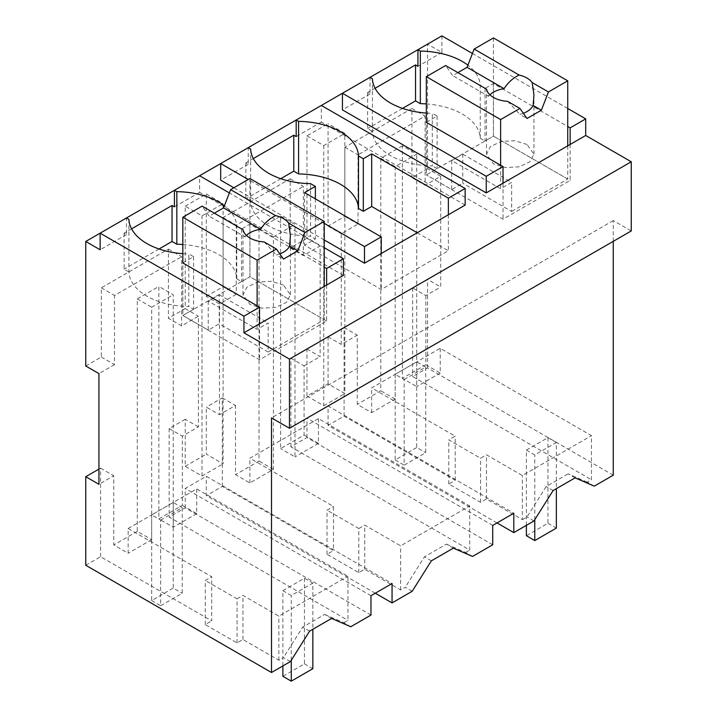<?xml version="1.0" encoding="UTF-8"?>
<svg xmlns="http://www.w3.org/2000/svg" width="717" height="717" viewBox="0 0 717 717"><rect width="100%" height="100%" fill="white"/><g stroke="black" fill="none" stroke-linecap="round" stroke-linejoin="round"><path stroke-width="0.54" stroke-dasharray="3.58 2.69" d="M594.276 486.153L587.357 482.147L591.471 479.763L591.471 435.649L440.22 348.328L371.648 387.915L455.214 436.169L448.779 439.88L480.569 458.235L486.484 454.82L522.37 475.541L591.471 435.649M613.268 475.183L427.529 367.946L412.66 376.533L591.471 479.763M575.106 477.845L568.169 473.838L587.357 482.147M497.024 522.926L328.063 425.369L344.088 416.12L455.214 480.282L448.779 483.993L480.569 502.348L486.484 498.933L522.37 519.655L522.37 475.541M522.37 519.655L527.013 516.975L546.193 486.538L568.169 473.838M425.835 295.583L425.835 364.774L402.362 378.325L402.362 145.856L416.738 154.155L395.166 166.613L395.166 399.082L371.648 412.66L357.272 404.361L357.272 335.171L341.247 344.42L341.247 233.724L358.025 224.036L358.025 154.854L425.127 116.109L425.127 185.291L440.704 176.301L440.704 286.997L427.529 279.388L412.66 287.974L425.835 295.583L440.704 286.997M412.66 287.974L412.66 376.533M425.835 364.774L440.22 373.073L440.22 348.328M427.529 367.946L427.529 279.388M441.905 35.85L441.905 52.458L427.529 44.149L427.529 168.692L440.704 176.301M567.73 108.491L472.431 53.479M613.268 241.333L613.268 220.576L631.247 230.955M613.268 220.576L271.501 417.894M553.121 490.536L546.193 486.538M533.95 520.981L527.013 516.975M486.484 498.933L486.484 454.82M402.362 145.856L380.79 158.314L380.79 390.783L357.272 404.361M404.155 379.526L425.728 367.068L425.728 452.696L404.155 465.154L404.155 379.526L395.166 374.337L416.738 361.879L416.738 386.624L402.362 378.325M440.22 373.073L416.738 386.624M427.529 168.692L411.943 177.682L425.127 185.291M185.219 206.182L206.308 194.002L206.308 296.399L219.492 304.017L219.492 414.713L206.308 407.104L206.308 454.148L223.086 463.836L223.086 203.691L201.997 215.871L185.219 206.182L185.219 308.579L168.441 318.267L181.625 325.877L198.403 316.197L198.403 426.893L182.333 436.169L182.333 505.36L158.851 518.911L158.851 286.442L173.236 294.741L173.236 527.21L158.851 518.911M85.753 366.011L101.339 357.012L101.339 287.831L168.441 249.086L168.441 318.267M427.529 44.149L417.939 49.688M375.081 88.272L367.606 92.583L370.008 93.963L370.008 77.364L342.439 93.273M465.154 205.08L321.35 122.06L321.35 105.453L296.184 119.981M253.325 158.565L245.859 162.876L248.252 164.256L248.252 147.657L220.693 163.566M343.398 275.373L199.595 192.353L199.595 175.746L174.437 190.274M131.57 228.857L124.104 233.168L126.497 234.549L126.497 217.95L100.138 233.168M206.308 296.399L223.086 286.719L223.086 217.538L290.197 178.793L290.197 247.974L306.975 238.286L306.975 135.889L328.063 123.709L328.063 226.106L344.841 216.426L344.841 147.245L411.943 108.5L411.943 177.682M126.497 234.549L100.138 249.776M199.595 192.353L174.437 206.881M370.008 93.963L342.439 109.88M441.905 52.458L417.939 66.296M324.227 239.953L233.867 187.782M248.252 164.256L220.693 180.173M321.35 122.06L296.184 136.589M426.328 103.911A61.438 35.465 0 0 1 480.256 138.247L480.256 85.664A61.438 35.465 0 0 0 467.896 65.175M480.256 85.664L485.042 88.433L493.43 83.584L567.73 126.488M492.713 525.418L306.975 418.172L328.063 406.001L513.802 513.238M328.063 425.369L328.063 406.001M85.753 565.265L100.577 556.706L211.712 620.868L211.712 576.755L128.146 528.501L128.146 553.246L113.761 544.947L113.761 475.756L98.937 484.316M290.448 661.567L283.511 657.561L278.868 660.24L242.982 639.519L237.067 642.934L205.277 624.588L211.712 620.868M309.619 631.121L302.682 627.124L283.511 657.561M331.604 618.43L324.667 614.424L302.682 627.124M350.774 626.739L343.846 622.732L324.667 614.424M343.846 622.732L347.96 620.348L347.96 576.235L196.718 488.913L151.663 514.923L151.663 307.199L173.236 294.741M370.967 615.078L185.219 507.842L169.149 517.118L347.96 620.348M185.219 507.842L185.219 488.465L206.308 476.294L392.056 583.53M370.967 595.71L185.219 488.465M375.278 593.219L206.308 495.662L206.308 476.294M412.194 591.274L405.266 587.268L400.624 589.948L364.729 569.226L358.814 572.641L327.024 554.295L333.468 550.575L222.333 486.413L206.308 495.662M431.374 560.828L424.437 556.831L405.266 587.268M453.359 548.138L446.422 544.131L424.437 556.831M472.53 556.446L465.593 552.44L446.422 544.131M492.713 544.786L306.975 437.549L290.905 446.825L469.716 550.056L469.716 505.942L318.465 418.62L249.892 458.208L333.468 506.462L333.468 550.575M465.593 552.44L469.716 550.056M306.975 437.549L306.975 418.172M290.905 446.825L290.905 358.258L306.975 348.991L306.975 396.035L328.063 383.855L344.841 393.543L344.841 133.398L328.063 123.709M344.088 416.12L344.088 327.561L328.063 336.811L328.063 383.855M455.214 480.282L455.214 436.169M344.088 327.561L357.272 335.171M371.648 412.66L371.648 387.915M448.779 483.993L448.779 439.88M480.569 502.348L480.569 458.235M425.728 367.068L416.738 361.879L416.738 154.155M380.79 158.314L395.166 166.613M395.166 399.082L380.79 390.783M328.063 336.811L341.247 344.42M328.063 226.106L341.247 233.724M344.841 216.426L358.025 224.036M344.841 147.245L358.025 154.854M411.943 108.5L425.127 116.109M206.308 194.002L223.086 203.691M198.403 426.893L185.219 419.284L185.219 466.328L201.997 476.016L201.997 215.871M185.219 308.579L198.403 316.197M168.441 249.086L181.625 256.695L181.625 325.877M101.339 287.831L114.514 295.44L181.625 256.695M101.339 357.012L114.514 364.621L114.514 295.44M114.514 364.621L98.937 373.62M306.975 135.889L323.752 145.578L344.841 133.398M306.975 396.035L323.752 405.723L323.752 145.578M306.975 348.991L320.149 356.6L320.149 245.904L303.372 255.584L290.197 247.974M306.975 238.286L320.149 245.904M290.197 178.793L303.372 186.402L303.372 255.584M223.086 217.538L236.269 225.147L303.372 186.402M223.086 286.719L236.269 294.328L236.269 225.147M236.269 294.328L219.492 304.017M128.899 219.33L128.899 271.913A61.438 35.465 0 0 0 188.813 306.509L188.813 253.926L193.608 256.695L182.826 262.915L182.826 315.498L208.226 330.17L219.25 323.806L219.25 294.741L208.226 301.113L257.116 329.336L268.149 322.973L268.149 352.029L219.25 323.806M124.104 233.168L124.104 269.144L128.899 271.913M159.022 248.987L124.104 269.144M324.227 247.697L229.368 192.936M326.62 285.061L326.62 321.037L259.518 359.782L182.826 315.498L193.608 309.278L188.813 306.509M259.518 323.806L259.518 359.782M570.132 144.475L570.132 180.451L503.02 219.196L426.328 174.912L451.728 189.584L462.752 183.22L462.752 154.155L451.728 160.527L500.627 188.75L511.651 182.387L511.651 211.443L462.752 183.22M503.02 183.22L503.02 219.196M372.401 78.745L372.401 131.328A61.438 35.465 0 0 0 432.315 165.923L432.315 113.34L437.11 116.109L426.328 122.329L426.328 174.912L437.11 168.692L432.315 165.923M367.606 92.583L367.606 128.558L372.401 131.328M402.524 108.401L367.606 128.558M324.227 223.345L248.252 179.483M250.645 149.037L250.645 201.62A61.438 35.465 0 0 0 310.569 236.216L310.569 183.633M245.859 162.876L245.859 198.851L250.645 201.62M280.768 178.694L245.859 198.851M448.376 214.768L448.376 250.744L381.265 289.489L304.573 245.205L315.363 238.985L310.569 236.216M381.265 253.513L381.265 289.489M485.042 88.433L485.042 141.016L493.43 136.167L570.132 180.451M480.256 138.247L485.042 141.016M493.43 83.584L493.43 136.167L426.328 174.912L426.328 122.329M182.826 253.675A61.438 35.465 0 0 0 188.813 253.926M128.146 528.501L151.663 514.923L151.663 539.668L137.288 531.369L137.288 298.899L158.851 286.442M137.288 531.369L113.761 544.947M100.577 556.706L100.577 468.147L98.937 469.097M100.577 468.147L113.761 475.756M205.277 624.588L205.277 580.465L211.712 576.755M237.067 642.934L237.067 598.82L205.277 580.465M237.067 598.82L242.982 595.406L278.868 616.127L347.96 576.235M242.982 639.519L242.982 595.406M278.868 660.24L278.868 616.127M185.219 419.284L169.149 428.56L182.333 436.169M169.149 428.56L169.149 517.118M182.333 505.36L196.718 513.659L196.718 488.913M185.219 466.328L206.308 454.148M222.333 486.413L222.333 397.854L206.308 407.104M222.333 397.854L235.517 405.463L219.492 414.713M290.905 358.258L304.089 365.876L304.089 435.067L280.607 448.618L280.607 216.149L259.034 228.606L273.419 236.906L273.419 469.375L249.892 482.953L235.517 474.654L235.517 405.463M249.892 482.953L249.892 458.208M327.024 554.295L327.024 510.172L333.468 506.462M358.814 572.641L358.814 528.528L327.024 510.172M358.814 528.528L364.729 525.113L400.624 545.834L469.716 505.942M364.729 569.226L364.729 525.113M400.624 589.948L400.624 545.834M304.089 435.067L318.465 443.366L318.465 418.62M323.752 405.723L344.841 393.543M304.089 365.876L320.149 356.6M201.997 476.016L223.086 463.836M259.034 228.606L259.034 461.076L235.517 474.654M182.826 244.497A61.438 35.465 0 0 1 236.744 278.832L241.539 281.602L249.928 276.753L326.62 321.037M236.744 278.832L236.744 226.249A61.438 35.465 0 0 0 224.394 205.761M236.744 226.249L241.539 229.019L249.928 224.17L324.227 267.074M249.928 224.17L249.928 276.753L182.826 315.498L182.826 262.915M426.328 113.08A61.438 35.465 0 0 0 432.315 113.34M417.222 232.756L448.376 250.744M304.573 192.622L304.573 245.205M193.608 256.695L193.608 309.278M137.288 298.899L151.663 307.199M151.663 539.668L128.146 553.246M196.718 513.659L173.236 527.21M273.419 469.375L259.034 461.076M280.607 216.149L294.992 224.448L294.992 456.917L280.607 448.618M318.465 443.366L294.992 456.917M273.419 236.906L294.992 224.448M241.539 229.019L241.539 281.602M437.11 116.109L437.11 168.692M315.363 198.851L315.363 238.985M567.73 145.856L567.73 179.062L511.651 211.443M500.627 165.224L500.627 188.75M462.752 154.155L511.651 182.387M493.43 37.929L493.43 136.167L567.73 179.062M523.338 113.313A23.724 13.695 180 0 1 519.888 114.406L526.986 118.502M507.654 101.357L519.888 114.406M451.728 160.527L451.728 189.584M457.876 72.614L452.687 75.608L445.607 65.534M526.986 144.475L514.842 140.729L501.129 141.509L490.482 146.546L486.493 154.155L493.43 163.843L505.584 167.59L519.287 166.81L529.935 161.764L533.932 154.155L526.986 144.475M486.619 89.213L488.546 96.311L452.687 75.608M489.899 94.814A23.724 13.695 0 0 0 488.546 96.311M324.227 286.442L324.227 319.648L268.149 352.029M257.116 305.809L257.116 329.336M219.25 294.741L268.149 322.973M249.928 178.515L249.928 276.753L324.227 319.648M279.836 253.899A23.724 13.695 180 0 1 276.386 254.992L283.484 259.088M264.152 241.943L276.386 254.992M208.226 301.113L208.226 330.17M214.365 213.2L209.185 216.193L202.104 206.12M283.484 285.061L271.331 281.315L257.627 282.095L246.98 287.132L242.991 294.741L249.928 304.429L262.081 308.176L275.785 307.396L286.433 302.359L290.421 294.741L283.484 285.061M243.117 229.798L245.044 236.897L209.185 216.193M246.397 235.4A23.724 13.695 0 0 0 245.044 236.897M416.738 361.879L416.738 447.507L425.728 452.696M395.166 374.337L395.166 459.964L416.738 447.507M395.166 459.964L404.155 465.154M160.653 520.112L182.226 507.654L182.226 593.282L160.653 605.74L160.653 520.112L151.663 514.923L173.236 502.465L182.226 507.654M173.236 502.465L173.236 588.092L182.226 593.282M151.663 514.923L151.663 600.55L173.236 588.092M151.663 600.55L160.653 605.74M526.386 525.346L526.386 450.097L547.958 437.639L556.347 442.488L556.347 488.68M526.386 450.097L534.774 454.937L556.347 442.488M547.958 437.639L547.958 523.267L526.386 535.724M534.774 519.664L534.774 454.937M547.958 523.267L556.347 528.106M282.883 665.932L282.883 590.683L304.456 578.225L312.845 583.073L312.845 629.266M282.883 590.683L291.272 595.522L312.845 583.073M304.456 578.225L304.456 663.852L282.883 676.31M291.272 660.249L291.272 595.522M304.456 663.852L312.845 668.692M486.484 154.155L486.484 90.145M533.941 154.155L533.941 94.949M242.982 294.741L242.982 230.731M290.43 294.741L290.43 235.535"/><path stroke-width="1.08" d="M613.268 241.333L613.268 475.183L594.276 486.153L575.106 477.845L553.121 490.536L533.95 520.981L513.802 532.614L513.802 513.238L492.713 525.418L492.713 544.786L472.53 556.446L453.359 548.138L431.374 560.828L412.194 591.274L392.056 602.907L392.056 583.53L370.967 595.71L370.967 615.078L350.774 626.739L331.604 618.43L309.619 631.121L290.448 661.567L271.501 672.501L85.753 565.265L85.753 476.706L98.937 484.316L98.937 373.62L85.753 366.011L85.753 241.468L100.138 249.776L100.138 233.168L85.753 241.468M324.227 247.697L343.398 258.765L343.398 275.373L243.941 332.796L289.471 359.092L289.471 428.273L631.247 230.955L631.247 161.773L585.708 135.477L585.708 118.87L567.73 108.491M472.431 53.479L441.905 35.85L100.138 233.168L243.941 316.188L243.941 332.796M289.471 428.273L271.501 417.894L271.501 672.501M513.802 532.614L497.024 522.926M224.394 205.761A61.438 35.465 0 0 0 176.83 191.654L174.437 190.274L174.437 206.881L172.035 205.492L131.57 228.857M631.247 161.773L289.471 359.092M585.708 135.477L486.243 192.9L342.439 109.88L342.439 93.273L486.243 176.301L486.243 192.9M467.896 65.175A61.438 35.465 0 0 0 420.332 51.068L417.939 49.688L417.939 66.296L415.537 64.906L375.081 88.272M321.35 105.453L465.154 188.472L465.154 205.08L364.496 263.193L324.227 239.953M233.867 187.782L220.693 180.173L220.693 163.566L248.252 179.483M358.5 155.956L363.295 158.726L363.295 211.309L358.5 208.539L358.5 155.956A61.438 35.465 0 0 0 298.586 121.361L296.184 119.981L296.184 136.589L293.791 135.199L253.325 158.565M585.708 118.87L570.132 127.868L570.132 144.475M567.73 126.488L570.132 127.868M392.056 602.907L375.278 593.219M126.497 217.95L128.899 219.33A61.438 35.465 0 0 0 182.826 253.675M172.035 205.492L172.035 241.468L159.022 248.987M176.83 191.654L176.83 244.237L172.035 241.468M229.368 192.936L199.595 175.746M343.398 258.765L326.62 268.454L326.62 285.061M259.518 323.806L259.518 307.199L243.941 316.188M486.243 176.301L503.02 166.613L503.02 183.22M370.008 77.364L372.401 78.745A61.438 35.465 0 0 0 426.328 113.08M415.537 64.906L415.537 100.882L402.524 108.401M420.332 51.068L420.332 103.651L415.537 100.882M381.265 253.513L381.265 236.906L364.496 246.594L364.496 263.193M364.496 246.594L324.227 223.345M248.252 147.657L250.645 149.037A61.438 35.465 0 0 0 310.569 183.633L315.363 186.402L304.573 192.622L381.265 236.906M293.791 135.199L293.791 171.175L280.768 178.694M298.586 121.361L298.586 173.944L293.791 171.175M465.154 188.472L448.376 198.161L448.376 214.768M426.328 103.911A61.438 35.465 0 0 0 420.332 103.651M259.518 307.199L182.826 262.915L182.826 217.251L257.116 260.154L257.116 305.809M98.937 469.097L85.753 476.706M182.826 244.497A61.438 35.465 0 0 0 176.83 244.237M324.227 267.074L326.62 268.454M503.02 166.613L426.328 122.329L426.328 76.665L500.627 119.569L500.627 165.224M358.5 208.539A61.438 35.465 0 0 0 298.586 173.944M363.295 211.309L371.684 206.46L417.222 232.756M363.295 158.726L371.684 153.877L448.376 198.161M371.684 153.877L371.684 206.46M315.363 186.402L315.363 198.851M500.627 119.569L519.906 108.428L526.986 118.502L541.371 110.203L548.451 91.955L567.73 80.824L567.73 145.856M567.73 80.824L493.43 37.929L474.152 49.061L467.072 67.308L457.876 72.614M548.451 91.955L532.175 82.563A23.724 13.695 0 0 0 526.986 78.054A23.724 13.695 0 0 0 519.18 75.061L474.152 49.061M532.175 82.563L533.941 94.949L533.125 105.444A23.724 13.695 180 0 1 523.338 113.313M541.371 110.203L533.125 105.444M519.906 108.428L507.654 101.357A23.724 13.695 0 0 1 493.43 97.422A23.724 13.695 0 0 1 486.619 89.213L445.607 65.534L426.328 76.665M519.18 75.061C513.211 77.83 508.174 82.365 504.069 88.666L467.072 67.308M504.069 88.666A23.724 13.695 0 0 0 489.899 94.814M257.116 260.154L276.403 249.014L283.484 259.088L297.86 250.789L304.94 232.541L324.227 221.41L324.227 286.442M324.227 221.41L249.928 178.515L230.641 189.647L223.57 207.894L214.365 213.2M304.94 232.541L288.673 223.148A23.724 13.695 0 0 0 283.484 218.64A23.724 13.695 0 0 0 275.678 215.647L230.641 189.647M288.673 223.148L290.43 235.535L289.623 246.03A23.724 13.695 180 0 1 279.836 253.899M297.86 250.789L289.623 246.03M276.403 249.014L264.152 241.943A23.724 13.695 0 0 1 249.928 238.008A23.724 13.695 0 0 1 243.117 229.798L202.104 206.12L182.826 217.251M275.678 215.647C269.7 218.416 264.663 222.951 260.567 229.252L223.57 207.894M260.567 229.252A23.724 13.695 0 0 0 246.397 235.4M556.347 488.68L556.347 528.106L534.774 540.564L526.386 535.724L526.386 525.346M534.774 540.564L534.774 519.664M312.845 629.266L312.845 668.692L291.272 681.15L282.883 676.31L282.883 665.932M291.272 681.15L291.272 660.249"/></g></svg>
